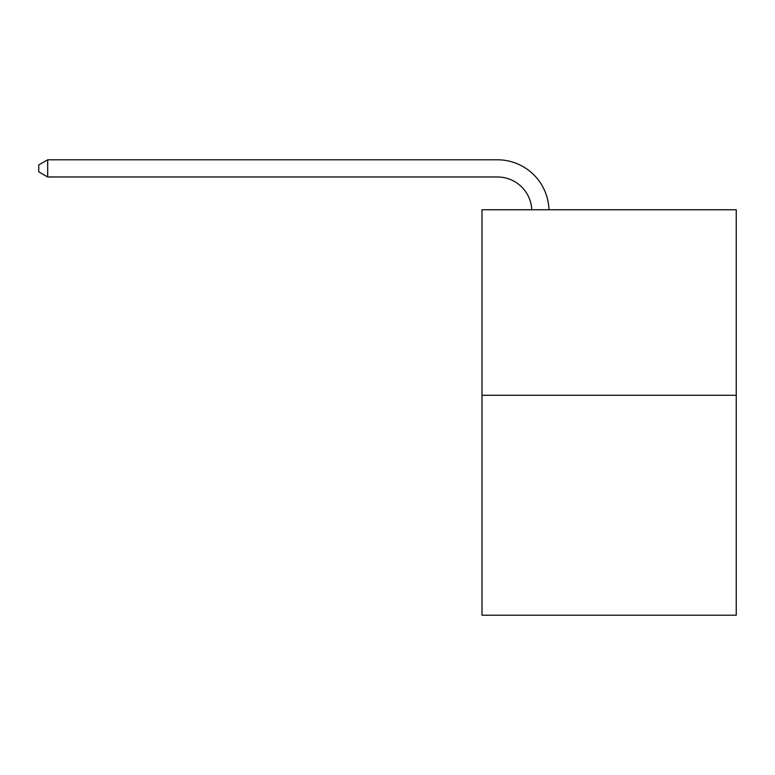 <?xml version="1.0" encoding="UTF-8"?>
<svg xmlns="http://www.w3.org/2000/svg" width="775" height="775" viewBox="0 0 775 775"><rect width="100%" height="100%" fill="white"/><g stroke="black" fill="none" stroke-linecap="round" stroke-linejoin="round"><path stroke-width="1.16" d="M736.25 395.298L736.25 209.754L481.992 209.754L481.992 615.205L736.25 615.205L736.25 395.298L481.992 395.298M497.453 176.981A34.362 34.362 0 0 1 531.776 209.754A34.362 34.362 0 0 0 497.453 176.981A34.362 34.362 0 0 1 531.776 209.754A34.362 34.362 0 0 0 497.453 176.981A34.362 34.362 0 0 1 531.776 209.754A34.362 34.362 0 0 0 497.453 176.981A34.362 34.362 0 0 1 531.776 209.754A34.362 34.362 0 0 0 497.453 176.981A34.362 34.362 0 0 1 531.776 209.754A34.362 34.362 0 0 0 497.453 176.981A34.362 34.362 0 0 1 531.776 209.754A34.362 34.362 0 0 0 497.453 176.981A34.362 34.362 0 0 1 531.776 209.754A34.362 34.362 0 0 0 497.453 176.981A34.362 34.362 0 0 1 531.776 209.754A34.362 34.362 0 0 0 497.453 176.981A34.362 34.362 0 0 1 531.776 209.754A34.362 34.362 0 0 0 497.453 176.981A34.362 34.362 0 0 1 531.776 209.754A34.362 34.362 0 0 0 497.453 176.981A34.362 34.362 0 0 1 531.776 209.754A34.362 34.362 0 0 0 497.453 176.981A34.362 34.362 0 0 1 531.776 209.754A34.362 34.362 0 0 0 497.453 176.981A34.362 34.362 0 0 1 531.776 209.754A34.362 34.362 0 0 0 497.453 176.981A34.362 34.362 0 0 1 531.776 209.754A34.362 34.362 0 0 0 497.453 176.981A34.362 34.362 0 0 1 531.776 209.754A34.362 34.362 0 0 0 497.453 176.981A34.362 34.362 0 0 1 531.776 209.754A34.362 34.362 0 0 0 497.453 176.981L47.682 176.981L38.75 171.827L38.75 164.949L47.682 159.795L497.453 159.795A51.538 51.538 0 0 1 548.962 209.754M47.682 176.981L47.682 159.795L497.453 159.795"/></g></svg>
